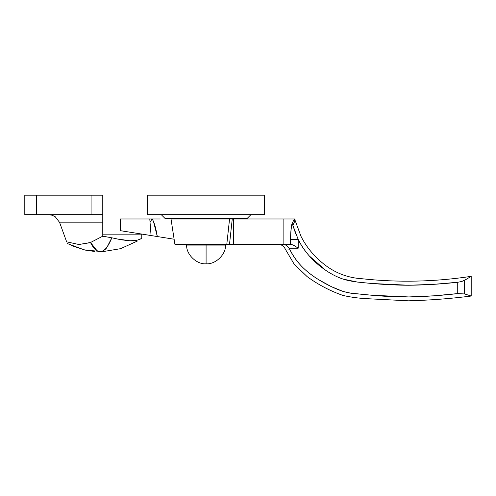 <?xml version="1.0" encoding="UTF-8"?>
<svg xmlns="http://www.w3.org/2000/svg" width="496" height="496" viewBox="0 0 496 496"><rect width="100%" height="100%" fill="white"/><g stroke="black" fill="none" stroke-linecap="round" stroke-linejoin="round"><path stroke-width="0.74" d="M165.156 218.575L161.256 214.675L165.156 218.575L247.027 218.575L250.926 214.675L247.027 218.575L165.156 218.575M264.566 195.182L147.61 195.182L147.61 214.675L264.566 214.675L147.61 214.675L147.61 195.182L264.566 195.182L264.566 214.675L264.566 195.182M289.652 249.116C292.801 255.477 296.664 261.07 301.246 265.893C305.958 270.847 311.928 275.547 319.164 279.986L331.359 286.651L343.164 291.462L350.622 293.142L371.547 295.219C385.008 296.465 397.432 297.036 408.822 296.937C425.078 296.627 441.378 295.511 457.727 293.595L457.727 282.255L433.975 284.313L408.822 285.243C398.561 285.243 386.136 284.654 371.547 283.476L357.405 282.063C351.707 281.331 346.964 280.345 343.164 279.118C337.491 277.276 331.657 274.325 325.661 270.258C319.387 265.999 313.869 261.163 309.113 255.744C304.649 250.66 301.016 245.253 298.208 239.512L298.208 248.205L289.112 248.205L289.645 249.116L285.194 248.936L294.072 264.015L307.136 276.619C318.165 284.667 330.113 290.941 342.984 295.449C351.1 297.265 359.333 298.356 367.685 298.728L408.45 300.818C429.443 300.272 450.356 298.679 471.2 296.038L471.2 276.346L464.622 280.302L464.622 293.948L471.2 296.038L471.2 276.346C434.725 281.883 398.251 282.67 361.776 278.715C345.39 277.673 331.006 271.287 318.63 259.551C311.364 252.923 305.505 245.229 301.06 236.468L295.077 220.336M466.221 279.378L461.671 281.499L457.727 282.267C441.452 284.072 425.146 285.064 408.822 285.243L371.547 283.476L357.405 282.063L343.164 279.118C337.491 277.276 331.657 274.325 325.661 270.258C313.708 262.235 304.556 251.987 298.214 239.512L292.876 225.401L295.07 220.354L294.977 218.965L283.861 218.965L283.861 244.305L291.257 244.305L290.619 244.305L290.935 231C291.264 226.827 291.667 224.266 292.15 223.312L294.438 218.965L294.977 218.965M157.009 236.499L120.317 230.659L120.317 218.965L149.786 218.965L120.317 218.965L120.317 230.659L151.069 235.55L149.786 218.965L160.295 218.965M291.722 224.694L290.941 230.956L291.722 224.676M174.958 244.305L233.523 244.305L226.808 244.305L229.561 218.965L171.008 218.965L174.902 244.305L226.808 244.305L229.561 218.965L230.925 218.965M294.438 218.965L294.81 221.086C295.3 219.356 295.3 219.356 294.81 221.086L294.438 218.965L232.258 218.965L233.523 218.965L233.523 244.305L283.861 244.305L283.861 218.965L233.523 218.965L233.523 244.305L290.619 244.305L290.619 239.512L298.208 239.512L290.619 239.512C290.526 233.356 291.034 227.955 292.15 223.312L294.413 219.003M153.444 235.929L128.898 232.035M125.972 231.564L123.368 231.148M153.531 221.619L157.313 236.549C155.744 227.435 154.008 221.576 152.098 218.965L150.263 221.929L152.098 218.965L149.786 218.965L151.069 235.55L153.425 235.929M232.258 218.965L229.499 244.305L232.258 218.965L171.064 218.965M174.121 239.221L157.313 236.549M408.822 296.937L371.547 295.219L408.822 296.937L433.926 295.814L457.727 293.582L444.137 294.946M289.645 249.116C283.724 248.874 283.724 248.874 289.645 249.116L289.633 249.116C295.306 261.231 305.145 271.523 319.164 279.986C327.422 285.045 335.426 288.87 343.164 291.462C348.366 292.907 353.109 293.706 357.405 293.861L365.881 294.674M464.622 280.302L461.677 281.499L457.727 282.267L457.727 293.589L457.727 282.261L457.727 293.589L464.622 293.948L464.671 280.277M325.444 270.109L309.275 255.93M350.622 293.142L357.405 293.861M343.164 279.118C337.038 277.041 331.198 274.09 325.661 270.258M295.759 233.883L292.15 223.312L292.876 225.401L294.878 220.937M293.285 224.44L294.791 221.123M290.885 231.694L290.619 239.301M289.112 248.205L286.452 245.346L283.39 244.305L286.452 245.346L289.112 248.205L298.208 248.205L294.488 245.687L298.208 248.205L298.208 239.512M294.488 245.687L291.257 244.305L294.488 245.687M284.946 244.571L284.183 244.373M457.727 293.595L464.622 293.948M102.771 215.258L102.771 222.84L59.743 222.84L59.57 222.369L59.743 222.84L102.771 222.84L102.771 214.675L91.078 214.675L102.771 214.675L102.771 195.182L102.771 236.189L90.52 242.494L78.907 244.509L66.65 241.825L59.743 222.84L66.65 241.825M91.078 214.675L24.8 214.675L91.078 214.675L91.078 195.182L24.8 195.182L24.8 214.675L24.8 195.182L36.493 195.182L36.493 214.675L36.493 195.182L91.078 195.182L91.078 214.675M102.771 195.182L91.078 195.182L102.771 195.182M102.771 222.84L102.771 236.189L90.52 242.494C91.971 245.743 93.967 248.403 96.528 250.468L98.915 251.565L101.401 251.577C104.172 250.418 106.001 249.029 106.888 247.423L111.829 237.801L102.771 236.189L111.829 237.801C104.985 254.529 97.879 256.097 90.52 242.494L97.135 250.852M111.513 238.632L106.894 247.417L111.829 237.801L121.539 239.859L129.915 240.765L136.332 240.479L140.318 239.103M106.15 248.335L102.523 251.205M101.401 251.577L98.816 251.54M95.765 249.891L90.52 242.494M137.274 241.106L120.59 248.676L102.554 251.67L84.326 249.897L67.276 243.524M85.207 250.096L94.835 251.509M140.356 239.078L141.763 238.068L141.763 234.168L102.771 234.168M100.142 251.714L99.529 251.708M89.987 242.711L78.907 244.503M85.275 250.114L71.294 245.495M128.507 240.69L115.915 238.774L129.915 240.765M48.577 214.675L52.099 215.214L48.577 214.675M55.285 216.789L59.57 222.369L55.285 216.789L52.099 215.214M59.743 222.84L59.57 222.369M206.088 245.086L206.088 263.798C215.493 264.591 225.984 254.516 225.568 245.086L186.614 245.086C186.192 254.516 196.683 264.591 206.088 263.798C196.683 264.591 186.192 254.516 186.614 245.086L186.614 244.305L186.614 245.086L225.568 245.086C225.984 254.516 215.493 264.591 206.088 263.798L206.088 245.086L186.614 245.086L206.088 245.086M225.568 245.086L213.54 245.086L225.568 245.086L225.568 244.305L225.568 245.086M185.622 218.965L185.622 218.575L185.622 218.965M226.554 218.575L226.554 218.965L226.554 218.575M285.194 248.936C283.731 245.991 281.356 244.447 278.07 244.305"/></g></svg>
